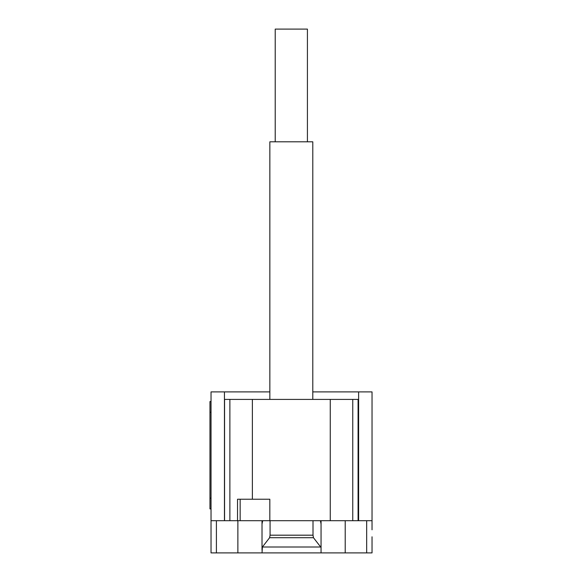 <?xml version="1.0" encoding="UTF-8"?>
<svg xmlns="http://www.w3.org/2000/svg" width="582" height="582" viewBox="0 0 582 582"><rect width="100%" height="100%" fill="white"/><g stroke="black" fill="none" stroke-linecap="round" stroke-linejoin="round"><path stroke-width="0.87" d="M307.42 141.804L307.42 29.1L275.221 29.1L275.221 141.804M312.789 399.412L312.789 141.804L269.852 141.804L269.852 399.412M269.83 520.701L237.529 520.701L237.529 499.232L269.83 499.232L269.83 520.701L372.036 520.701L372.036 391.897L312.789 391.897M240.155 499.232L240.155 520.701M358.083 520.701L358.083 399.412L252.377 399.412L252.377 499.232M252.377 399.412L229.875 399.412L229.875 520.701L237.529 520.701M229.875 399.412L224.557 399.412L224.557 520.701L229.875 520.701M330.263 399.412L330.263 520.701M352.757 399.412L352.757 520.701M372.036 520.701L372.036 529.824M262.395 547L269.604 537.71L270.07 535.185L313.007 535.185L313.465 537.71L321.053 547.48L321.053 552.9L262.016 552.9L262.395 547L320.675 547M313.465 537.71L269.604 537.71M313.007 520.701L313.007 535.185M270.07 520.701L270.07 535.185M320.427 520.701L321.053 523.982L321.053 547.48M321.053 523.982L321.053 520.999L320.427 520.999M211.033 529.824L211.033 552.9L262.016 552.9M321.053 552.9L372.036 552.9L372.036 536.8M262.016 547.48L262.016 523.982L262.649 520.999L262.016 520.999L262.016 550.216M224.557 520.701L211.033 520.701L211.033 534.116M211.033 401.558L209.964 401.558L209.964 412.289L211.033 412.289M211.033 498.156L209.964 498.156L209.964 508.894L211.033 508.894M209.964 498.156L209.964 412.289M211.033 520.701L211.033 391.897L224.448 391.897L224.448 520.701M269.852 391.897L224.448 391.897M358.621 520.701L358.621 391.897M216.402 520.701L216.402 552.9M366.675 520.701L366.675 552.9M345.206 520.701L345.206 552.9M237.871 520.701L237.871 552.9"/></g></svg>
